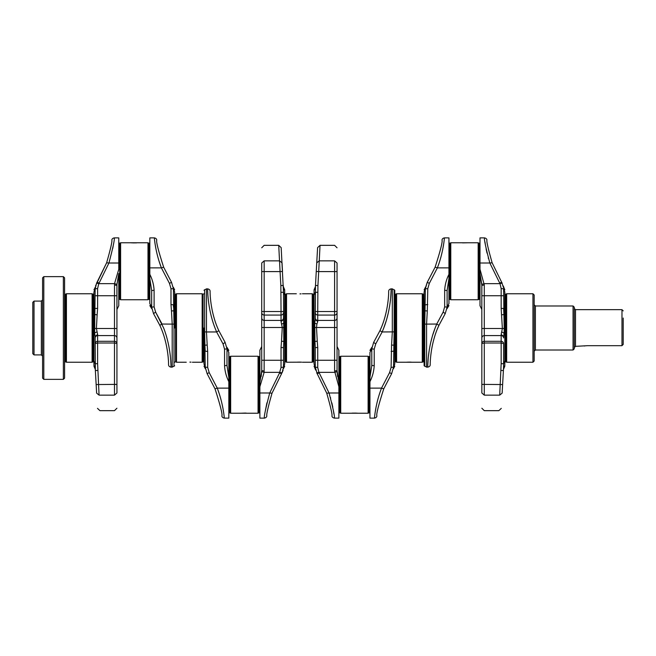 <?xml version="1.0" encoding="UTF-8"?>
<svg xmlns="http://www.w3.org/2000/svg" width="656" height="656" viewBox="0 0 656 656"><rect width="100%" height="100%" fill="white"/><g stroke="black" fill="none" stroke-linecap="round" stroke-linejoin="round"><path stroke-width="0.98" d="M448.942 242.769L449.86 243.294L449.86 299.226L448.942 299.751M489.827 263.007C485.743 247.476 483.972 239.096 484.505 237.874C483.972 239.104 485.743 247.476 489.827 263.007L480.003 263.007L480.003 237.874L480.003 273.536L481.84 285.475L484.284 284.934L484.284 341.3L501.159 341.3L501.159 334.421L502.373 328.484L501.159 308.435L501.159 288.517L500.003 283.654L489.827 263.007L492.131 262.785L501.692 282.31L492.131 262.785C488.13 248.665 486.399 241.088 486.932 240.063C486.399 241.088 488.13 248.665 492.131 262.785M480.003 299.751L479.388 299.144L478.167 299.751L478.167 242.769L479.085 243.294L479.085 299.226M480.003 242.769L479.085 243.294M503.57 366.655L503.513 368.516C503.464 369.631 503.464 369.631 503.513 368.516L504.825 365.433L504.825 291.92C504.825 289.124 504.825 289.124 504.825 291.92L503.603 288.878C503.464 286.533 503.464 286.533 503.603 288.878L503.923 314.536L503.603 308.435L501.159 308.435M504.825 293.757L505.44 294.372L506.662 293.757L506.662 362.243L505.743 361.71L505.743 294.29M504.825 362.243L505.743 361.71M424.12 362.243L423.202 361.71L423.202 294.29L424.12 293.757M394.773 293.757L395.379 294.372L396.601 293.757L396.601 362.243L395.683 361.71L395.683 294.29M394.773 362.243L395.683 361.71M326.754 393.215L317.192 373.69L326.754 393.215C330.755 407.335 332.485 414.912 331.952 415.937C332.485 414.912 330.755 407.335 326.754 393.215L329.058 392.993C333.141 408.524 334.921 416.904 334.38 418.126C334.921 416.896 333.141 408.524 329.058 392.993L338.881 392.993L338.881 418.126L338.881 350.288L338.881 386.728L334.601 371.066L334.601 260.858C334.601 240.35 334.601 240.35 334.601 260.858L337.053 262.999L337.053 271.592L337.053 262.999C337.053 242.892 337.053 242.892 337.053 262.999M338.881 356.249L339.496 356.856L340.718 356.249L340.718 413.231L339.8 412.706L339.8 356.774M338.881 413.231L339.8 412.706M369.943 413.231L369.025 412.706L369.025 356.774L369.943 356.249M261.719 271.592L264.163 271.592L264.163 311.534L261.719 311.534L261.719 312.715L261.719 262.999C261.719 242.892 261.719 242.892 261.719 262.999L264.163 260.858L279.587 260.858L282.031 262.867L282.506 271.453L280.071 271.592L278.726 245.336L281.17 247.64L283.49 292.297L283.802 341.464L284.712 340.956L284.712 290.567L283.392 287.484C283.343 286.369 283.343 286.369 283.392 287.484L283.449 289.345L283.392 287.484M284.712 293.757L285.319 294.372L286.541 293.757L286.541 362.243L285.631 361.71L285.631 294.29M284.712 362.243L285.631 361.71M314.06 362.243L313.142 361.71L313.142 294.29L314.06 293.757M259.883 413.231L258.972 412.706L258.972 356.774L259.883 356.249M228.829 356.249L229.436 356.856L230.658 356.249L230.658 413.231L229.739 412.706L229.739 356.774M228.829 413.231L229.739 412.706M204 362.243L203.081 361.71L203.081 294.29L204 293.757M174.652 293.757L175.267 294.372L176.489 293.757L176.489 362.243L175.57 361.71L175.57 294.29M174.652 362.243L175.57 361.71M149.83 299.751L149.215 299.144L147.994 299.751L147.994 242.769L148.912 243.294L148.912 299.226M149.83 242.769L148.912 243.294M118.769 242.769L119.687 243.294L119.687 299.226L118.769 299.751M64.591 293.757L65.206 294.372L66.428 293.757L66.428 362.243L65.51 361.71L65.51 294.29M64.591 362.243L65.51 361.71M93.947 362.243L93.029 361.71L93.029 294.29L93.947 293.757M423.202 361.71L422.284 362.243L396.601 362.243M191.027 362.145L189.879 362.112M189.953 362.112L190.486 362.12M286.541 362.243L301.547 362.169M301.079 362.145L300.555 362.12M299.981 362.112L297.685 362.145M301.079 293.855L299.94 293.888M300.013 293.888L300.546 293.88M258.972 412.706L258.054 413.231L230.658 413.231M32.8 353.682L32.8 302.318L34.022 301.096L34.022 354.904L32.8 353.682M424.12 328L424.12 365.728L424.12 324.179L424.752 324.121L425.022 310.805L427.31 310.936L426.572 324.039L426.572 367.13L426.572 328M448.942 278.587L447.105 290.542L444.661 290.296C444.981 284.704 446.408 279.366 448.942 274.306L448.942 303.539C448.942 306.286 448.942 306.286 448.942 303.539L447.105 307.123C446.966 309.427 446.966 309.427 447.105 307.123L447.105 290.542L447.105 307.123L445.227 313.625L438.954 325.294L436.732 324.039L435.133 328C427.343 347.869 427.761 367.844 427.778 367.13C427.769 367.852 427.335 347.91 435.133 328L432.624 335.355M432.099 337.151L430.656 342.76M429.344 349.361L428.261 357.733M428.245 357.84L427.851 364.129M449.86 299.226L450.779 299.751L478.167 299.751M449.86 243.294L450.779 242.769L450.779 299.751M532.951 293.757L534.173 294.979L534.173 361.021L532.951 362.243L532.951 293.757L506.662 293.757M532.951 362.243L506.662 362.243M534.173 351.231L535.394 350.009L535.394 305.991L534.173 304.769M573.065 305.991L574.287 307.213L574.287 348.787L573.065 350.009L573.065 305.991L535.394 305.991M573.065 350.009L535.394 350.009M574.287 347.565L575.509 346.343L575.509 309.657L574.287 308.435M575.509 346.343L587.735 345.679L621.978 345.679L621.978 309.657L575.509 309.657M423.202 294.29L422.284 293.757L396.601 293.757M422.284 362.243L422.284 293.757M317.594 247.64L320.038 245.336L318.701 271.592L316.258 271.453L317.594 247.64M394.773 328L394.773 290.272L394.773 331.821L394.133 331.879L393.862 345.195L391.575 345.064L392.313 331.961L392.313 288.87L392.313 328M369.943 377.413L371.78 365.458L374.223 365.704C373.904 371.296 372.477 376.634 369.943 381.694L369.943 352.461C369.943 349.714 369.943 349.714 369.943 352.461L371.78 348.877C371.919 346.573 371.919 346.573 371.78 348.877L371.78 365.458L371.78 348.877L373.658 342.375L379.931 330.706L382.161 331.961L383.752 328C391.542 308.131 391.124 288.156 391.107 288.87C391.115 288.148 391.55 308.09 383.752 328L386.179 320.923M386.786 318.873L388.229 313.224M389.541 306.639L390.41 300.391M390.418 300.309L390.632 298.267M390.64 298.16L391.033 291.928M369.025 356.774L368.106 356.249L340.718 356.249M369.025 412.706L368.106 413.231L368.106 356.249M313.142 361.71L312.223 362.243L312.223 293.757L302.441 293.757M296.332 293.757L286.541 293.757M312.223 362.243L302.441 362.243M313.142 294.29L312.223 293.757M258.972 356.774L258.054 356.249L230.658 356.249M258.054 413.231L258.054 356.249M204 328L204 364.08C204 366.876 204 366.876 204 364.08L205.221 367.122L204.91 345.195L205.221 351.181L207.673 351.427L207.673 367.368L205.221 367.122L207.14 373.69L215.004 388.811L207.14 373.69L205.221 367.122C205.369 369.467 205.369 369.467 205.221 367.122M215.02 328C207.23 308.131 207.649 288.156 207.665 288.87C207.649 288.148 207.222 308.09 215.02 328L216.611 331.961L218.842 330.706L225.115 342.375L218.842 330.706C209.723 311.395 210.018 290.395 210.109 291.289C210.01 290.403 209.748 311.477 218.842 330.706M208.387 300.653L209.223 306.598M211.494 317.078L211.962 318.775M203.081 294.29L202.171 293.757L176.489 293.757M203.081 361.71L202.171 362.243L202.171 293.757M159.818 325.294L153.537 313.625L159.818 325.294C168.928 344.605 168.633 365.605 168.543 364.711C168.641 365.597 168.904 344.523 159.818 325.294L162.04 324.039L155.611 312.076L163.639 328C171.421 347.869 171.003 367.844 170.986 367.13C171.003 367.852 171.437 347.91 163.639 328M170.265 355.347L169.428 349.402M167.165 338.922L166.698 337.225M174.652 328L174.652 291.92C174.652 289.124 174.652 289.124 174.652 291.92L173.43 288.878C173.282 286.533 173.282 286.533 173.43 288.878L171.519 282.31L163.656 267.189L171.519 282.31L173.43 288.878L173.75 310.805L174.652 311.452M119.687 299.226L120.606 299.751L147.994 299.751M119.687 243.294L120.606 242.769L120.606 299.751M42.583 378.135L42.583 277.865L43.804 276.643L43.804 379.357L42.583 378.135M63.37 276.643L64.591 277.865L64.591 378.135L63.37 379.357L63.37 276.643L43.804 276.643M63.37 379.357L43.804 379.357M93.029 361.71L92.111 362.243L92.111 293.757L66.428 293.757M92.111 362.243L66.428 362.243M93.029 294.29L92.111 293.757M34.022 354.904L41.361 354.904L41.361 301.096L34.022 301.096M41.361 354.904L42.583 356.126M41.361 301.096L42.583 299.874M368.106 413.231L340.718 413.231M352.01 413.141L355.634 413.091M356.274 413.116L357.905 413.231M120.606 242.769L147.994 242.769M450.779 242.769L478.167 242.769M136.702 242.859L133.078 242.909M132.438 242.884L130.806 242.769M186.271 362.243L176.489 362.243M202.171 362.243L192.38 362.243M584.283 346.015L585.004 345.892M585.882 345.778L586.858 345.704M406.384 362.243L407.286 362.169M407.745 362.145L408.27 362.12M408.852 362.112L411.14 362.145M467.966 242.769L462.57 242.884M240.859 413.231L245.016 413.075M245.041 413.075L246.254 413.116M114.488 395.142L116.932 393.001C116.932 413.108 116.932 413.108 116.932 393.001L116.932 343.531L116.932 384.408L114.488 384.408L114.488 341.3L97.613 341.3C96.137 341.44 95.325 342.186 95.169 343.531L95.169 336.397L95.169 343.531L97.613 343.014L97.613 363.703L99.072 395.142L114.488 395.142C114.488 415.65 114.488 415.65 114.488 395.142L114.488 384.408L96.145 384.547L96.629 393.133L95.358 370.558L95.169 340.226M116.932 328.484L114.488 328.484L114.488 295.741L116.932 295.741L116.932 285.475L116.932 343.531C116.776 342.186 115.964 341.44 114.488 341.3L114.488 328.484L96.399 328.484L97.613 334.421L95.169 336.397L94.62 333.289L95.169 288.878L96.612 283.105L106.641 262.785L95.538 285.893M96.612 283.105L98.769 283.654L97.613 288.517L97.613 295.741L114.488 295.741L114.521 283.654L118.769 269.272L118.769 237.874L118.769 263.007L108.945 263.007C113.029 247.476 114.8 239.096 114.267 237.874C114.8 239.104 113.029 247.476 108.945 263.007L99.138 283.015L97.08 282.31M112.75 248.394L113.316 245.18M99.072 395.142C100.196 415.65 100.196 415.65 99.072 395.142L96.629 393.133C97.76 413.247 97.76 413.247 96.629 393.133C97.76 413.247 97.76 413.247 96.629 393.133M116.932 337.93C116.776 336.512 115.964 335.724 114.488 335.569L97.613 335.569L97.613 343.014L114.488 343.014L116.932 343.531L116.932 340.226M95.358 370.558L97.801 370.419M106.641 262.785C110.643 248.665 112.373 241.088 111.832 240.063C112.373 241.088 110.643 248.665 106.641 262.785L108.945 263.007M97.613 288.517L95.169 288.878C95.309 286.533 95.309 286.533 95.169 288.878C95.309 286.533 95.309 286.533 95.169 288.878L93.947 291.92C93.947 289.124 93.947 289.124 93.947 291.92L93.947 365.433L95.259 368.516C95.309 369.631 95.309 369.631 95.259 368.516L95.202 366.655L95.259 368.516M93.947 360.923L95.169 363.703L95.202 366.606L95.169 363.736M95.169 308.435L97.613 308.435L97.137 314.831L94.849 314.536L93.947 315.044L93.947 333.158L96.793 331.977M116.932 285.475L116.957 284.335L116.932 285.475L114.488 284.934M118.769 273.536L116.957 284.335L118.769 273.536L118.769 305.712L118.769 273.536M149.83 278.587L149.83 303.539C149.83 306.286 149.83 306.286 149.83 303.539L151.659 307.123L151.659 290.542L149.83 278.587L149.83 274.306C152.356 279.366 153.783 284.704 154.111 290.296L151.659 290.542L151.659 307.123C151.798 309.427 151.798 309.427 151.659 307.123L154.111 306.869L155.611 312.076L153.537 313.625L151.659 307.123M163.656 267.189C158.334 250.69 156.038 241.654 156.759 240.063C156.038 241.679 158.342 250.715 163.656 267.189L161.392 267.878C155.259 252.109 154.316 237.415 154.332 237.874C154.316 237.398 155.251 252.068 161.392 267.878L149.83 267.878L149.83 237.874L149.83 274.306M173.487 307.164L173.43 305.417M172.2 328L172.2 367.13L172.2 324.039L171.462 310.936L173.75 310.805L174.02 324.121L174.652 324.179M155.538 246.722L155.964 248.985M157.719 256.553L158.096 257.931M158.481 259.259L158.85 260.489M159.187 261.564L161.302 267.632M171.519 282.31L169.453 283.376L161.392 267.878M173.43 288.878L170.986 288.632L169.453 283.376M173.43 304.819L170.986 304.573L170.986 288.632M226.992 348.877L226.992 365.458L228.829 377.413L228.829 352.461C228.829 349.714 228.829 349.714 228.829 352.461L226.992 348.877C226.853 346.573 226.853 346.573 226.992 348.877L226.992 365.458L224.549 365.704L224.549 349.131L226.992 348.877L225.115 342.375L223.048 343.924L216.611 331.961L206.46 331.961L207.198 345.064L204.91 345.195L204.631 331.879L204 331.821M228.829 377.413L228.829 381.694C226.295 376.634 224.869 371.296 224.549 365.704M207.673 367.368L209.198 372.624L217.259 388.122C223.393 403.891 224.336 418.585 224.327 418.126C224.336 418.602 223.409 403.932 217.259 388.122L228.829 388.122L228.829 418.126L228.829 381.694M223.114 409.278L222.696 407.015M220.933 399.447L220.555 398.069M220.178 396.741L219.801 395.511M219.473 394.436L217.357 388.368M209.198 372.624L207.14 373.69M217.259 388.122L215.004 388.811C220.318 405.31 222.622 414.346 221.892 415.937C222.614 414.321 220.318 405.285 215.004 388.811M204.91 345.195L204 344.548M259.883 382.464L259.883 350.288L259.883 386.728L259.883 382.464L261.719 370.525L261.695 371.665L264.13 372.346L259.883 386.728L259.883 418.126L259.883 392.993L269.714 392.993C265.631 408.524 263.851 416.904 264.384 418.126C263.851 416.896 265.631 408.524 269.714 392.993L272.01 393.215L281.572 373.69L279.513 372.985L281.039 367.483L281.039 360.259L264.163 360.259L264.13 372.346L279.882 372.346L282.039 372.895L283.121 370.107M261.695 371.722L261.145 376.634M261.719 318.07L261.719 312.715L261.719 318.07C261.875 319.488 262.695 320.276 264.163 320.431L264.163 360.259L261.719 360.259L261.719 370.525L261.719 318.07M266.918 402.841L265.336 410.82M261.719 370.525L264.163 371.066M272.01 393.215C268.017 407.335 266.279 414.912 266.82 415.937C266.279 414.912 268.017 407.335 272.01 393.215L281.572 373.69M269.714 392.993L279.513 372.985M283.49 319.603L283.49 312.715L283.49 319.603L281.039 321.579L281.039 315.077L264.163 315.077L264.163 320.431L281.039 320.431C282.515 320.276 283.335 319.488 283.49 318.07M283.294 285.442L280.85 285.581L280.071 271.592L264.163 271.592L264.163 260.858C264.163 240.35 264.163 240.35 264.163 260.858M283.49 347.565L283.49 360.259L281.039 360.259L281.039 347.565L283.49 347.565L283.802 341.464L281.514 341.169L282.252 327.516L281.039 321.579M283.49 360.259L283.49 367.122L281.039 367.483M282.252 327.533L284.712 327.541L284.712 364.08C284.712 366.876 284.712 366.876 284.712 364.08L283.49 367.122C283.343 369.467 283.343 369.467 283.49 367.122L282.039 372.895M284.712 327.541L284.712 322.842L281.859 324.023M284.712 295.077L283.49 292.297L283.449 289.394L283.49 292.264M283.671 321.063L283.49 319.734M317.192 373.69L319.259 372.985L318.89 372.346L316.733 372.895L317.192 373.69L315.282 367.122L315.282 347.565L314.962 341.464L314.06 340.956L314.06 322.842L314.06 364.08C314.06 366.876 314.06 366.876 314.06 364.08L315.282 367.122L317.725 367.483L318.89 372.346L334.642 372.346L337.069 371.665L337.053 370.525L338.881 382.464M315.315 289.345L315.38 287.484L314.06 290.567L314.06 322.842L316.914 324.023L316.512 327.516L337.053 327.516L337.053 370.525L334.601 371.066M379.931 330.706C389.049 311.395 388.746 290.395 388.664 291.289C388.762 290.403 389.024 311.477 379.931 330.706L381.423 327.246M391.632 373.69L393.543 367.122L391.632 373.69L383.768 388.811C378.446 405.31 376.15 414.346 376.88 415.937C376.159 414.321 378.455 405.285 383.768 388.811L391.632 373.69L389.574 372.624L391.099 367.368L391.575 345.064M383.768 388.811L381.513 388.122C375.38 403.891 374.437 418.585 374.445 418.126C374.437 418.602 375.363 403.932 381.513 388.122L389.574 372.624M378.192 398.135L377.79 399.594M376.068 407.073L375.052 413.059M371.78 348.877L374.223 349.131L374.223 365.704M373.658 342.375L375.724 343.924L374.223 349.131M369.943 381.694L369.943 418.126L369.943 388.122L381.513 388.122M393.543 367.122C393.403 369.467 393.403 369.467 393.543 367.122L394.773 364.08C394.773 366.876 394.773 366.876 394.773 364.08L394.773 344.548L393.862 345.195L393.543 367.122L391.099 367.368M393.543 351.181L391.099 351.427M394.773 344.548L394.773 331.821M337.627 376.634L337.069 371.665M317.914 285.581L317.725 311.534L315.282 311.534L315.282 319.603L315.479 285.442L317.914 285.581L318.701 271.592L337.053 271.592L337.053 327.516M315.282 360.259L337.053 360.259L337.053 370.525M333.912 414.043L333.387 410.549M332.772 407.138L331.862 402.907M330.649 398.184L330.435 397.429M315.479 285.442L316.258 271.453M319.259 372.985L329.058 392.993M314.691 327.508L316.512 327.516L317.25 341.169L314.962 341.464L314.741 322.711L315.282 319.603L317.725 321.579L316.914 324.023M315.282 347.565L317.725 347.565L317.725 367.483M315.282 367.122C315.429 369.467 315.429 369.467 315.282 367.122L315.331 368.213M314.06 366.155L315.651 370.107M315.38 287.484C315.421 286.369 315.421 286.369 315.38 287.484L315.315 289.386M315.282 319.603L315.101 321.055M314.06 295.077L315.282 292.297L317.725 292.297M424.12 311.452L425.022 310.805L425.342 288.878L427.253 282.31L435.117 267.189C440.438 250.69 442.734 241.654 442.013 240.063C442.726 241.679 440.43 250.715 435.117 267.189L427.253 282.31L424.12 291.92C424.12 289.124 424.12 289.124 424.12 291.92L424.12 324.179M503.513 368.516L502.143 393.133C501.012 413.247 501.012 413.247 502.143 393.133C501.012 413.247 501.012 413.247 502.143 393.133L499.7 395.142L501.159 363.703L501.159 341.3C502.635 341.44 503.447 342.186 503.603 343.531L501.159 343.014L484.284 343.014L484.284 384.408L502.627 384.547M504.825 360.923L503.603 363.703L503.57 366.614M481.84 393.001L484.284 395.142C484.284 415.65 484.284 415.65 484.284 395.142L484.284 384.408L481.84 384.408L481.84 393.001C481.84 413.108 481.84 413.108 481.84 393.001L481.84 337.93C481.996 336.512 482.808 335.724 484.284 335.569L501.159 335.569C502.635 335.724 503.447 336.512 503.603 337.93L503.783 334.945M504.825 328.459L504.193 328.467L503.923 314.536L504.825 315.044L504.825 333.158L504.152 333.289L503.603 336.397L501.159 334.421M503.603 343.531L503.603 363.703L501.159 363.703M499.7 395.142C498.568 415.65 498.568 415.65 499.7 395.142L484.284 395.142M502.373 328.467L504.193 328.467L504.152 333.289L501.979 331.977M481.84 343.531L484.284 343.014L484.284 341.3C482.808 341.44 481.996 342.186 481.84 343.531M503.923 314.536L501.635 314.831M481.84 337.93L481.816 284.335L480.003 273.536L480.003 305.712L480.003 269.272L484.284 284.934M481.816 284.335L484.251 283.654L500.003 283.654L502.152 283.105L501.692 282.31L503.554 287.787M504.825 289.845L503.234 285.893M503.603 288.878L501.159 288.517M503.603 295.741L481.84 295.741L481.84 285.475M484.973 241.957L485.497 245.451M486.112 248.862L487.023 253.093M488.236 257.816L488.449 258.571M501.692 282.31L499.626 283.015M438.954 325.294C429.836 344.605 430.139 365.605 430.229 364.711C430.131 365.597 429.86 344.523 438.954 325.294L437.47 328.754M435.117 267.189L437.38 267.878C443.513 252.109 444.448 237.415 444.44 237.874C444.448 237.398 443.522 252.068 437.38 267.878L429.319 283.376L427.786 288.632L427.31 310.936M440.693 257.865L441.094 256.406M442.816 248.927L443.833 242.941M447.105 307.123L444.661 306.869L444.661 290.296M445.227 313.625L443.161 312.076L444.661 306.869M427.253 282.31L429.319 283.376M448.942 274.306L448.942 237.874L448.942 267.878L437.38 267.878M425.342 288.878C425.482 286.533 425.482 286.533 425.342 288.878L427.786 288.632M425.342 304.819L427.786 304.573M623.2 344.408L623.2 318.053C623.2 308.82 623.2 308.82 623.2 318.053L623.2 344.408L621.978 345.679M424.752 328L424.752 366.319L424.752 324.121L436.732 324.039L443.161 312.076M394.133 328L394.133 289.681L394.133 331.879L382.161 331.961L375.724 343.924M204.631 328L204.631 289.681L204.631 331.879L206.46 331.961L206.46 288.87L206.46 328M162.04 324.039L174.02 324.121L174.02 366.319L174.02 328M116.957 284.335L114.521 283.654L98.769 283.654L99.138 283.015M97.137 314.831L96.399 328.484L94.579 328.492M95.169 295.741L97.613 295.741L97.613 308.435M97.613 334.421L97.613 335.569C96.137 335.724 95.325 336.512 95.169 337.93M96.399 328.467L93.947 328.459M95.169 363.703L97.613 363.703M171.462 310.936L170.986 304.573M154.111 290.296L154.111 306.869M216.611 331.961L223.048 343.924L224.549 349.131M207.198 345.064L207.673 351.427M261.719 312.715C261.875 314.142 262.695 314.929 264.163 315.077L264.163 311.534L281.039 311.534L280.85 285.581M283.49 312.715C283.335 314.142 282.515 314.929 281.039 315.077L281.039 311.534L283.49 311.534M261.719 327.516L284.081 327.508M283.49 292.297L281.039 292.297M281.039 347.565L281.514 341.169M316.741 262.867L319.185 260.858L334.601 260.858M337.053 311.534L317.725 311.534L317.725 315.077L334.601 315.077C336.077 314.929 336.897 314.142 337.053 312.715M337.053 318.07C336.897 319.488 336.077 320.276 334.601 320.431L317.725 320.431L317.725 321.579M315.282 312.715C315.438 314.142 316.249 314.929 317.725 315.077L317.725 320.431C316.249 320.276 315.438 319.488 315.282 318.07M317.25 341.169L317.725 347.565M314.06 327.541L316.512 327.533M503.414 370.558L500.971 370.419M504.193 328.492L481.84 328.484M424.12 365.728L426.572 367.13L427.778 367.13C429.385 366.802 430.197 365.999 430.229 364.711M394.773 290.272L392.313 288.87L391.107 288.87C389.5 289.198 388.688 290.001 388.664 291.289M204 290.272L206.46 288.87L207.665 288.87C209.264 289.198 210.084 290.001 210.109 291.289M168.543 364.711C168.567 365.999 169.387 366.802 170.986 367.13L172.2 367.13L174.652 365.728M118.769 237.874L114.267 237.874C112.709 238.235 111.897 238.964 111.832 240.063M97.482 408.36L99.925 410.664L114.488 410.664L116.932 408.221M95.268 368.754L95.358 370.484M93.947 289.845L95.284 287.172M93.947 366.196L95.292 369.344M118.769 305.712L116.932 309.534M174.652 289.845L173.323 287.238M149.83 237.874L154.332 237.874C155.841 238.177 156.653 238.907 156.759 240.063M149.83 305.589L151.766 308.738M228.829 350.411L226.886 347.262M228.829 418.126L224.327 418.126C222.81 417.823 221.999 417.093 221.892 415.937M204 366.155L205.336 368.762M278.726 245.336L264.163 245.336L261.719 247.779M259.883 350.288L261.719 346.466M259.883 418.126L264.384 418.126C265.951 417.765 266.754 417.036 266.82 415.937M283.384 287.246L283.302 285.524M284.712 366.155L283.376 368.762M284.712 289.804L283.359 286.656M369.943 350.411L371.886 347.262M369.943 418.126L374.445 418.126C375.962 417.823 376.774 417.093 376.88 415.937M394.773 366.155L393.436 368.762M320.038 245.336L334.601 245.336L337.053 247.779M338.881 350.288L337.053 346.466M338.881 418.126L334.38 418.126C332.822 417.765 332.01 417.036 331.952 415.937M315.388 287.246L315.47 285.491M314.06 289.804L315.413 286.656M503.414 370.517L503.496 368.754M504.825 366.196L503.472 369.344M481.84 408.221L484.284 410.664L498.847 410.664L501.291 408.36M480.003 237.874L484.505 237.874C486.063 238.235 486.875 238.964 486.932 240.063M480.003 305.712L481.84 309.534M448.942 305.589L446.998 308.738M448.942 237.874L444.44 237.874C442.923 238.177 442.119 238.907 442.013 240.063M424.12 289.845L425.449 287.238M623.2 310.878L621.978 309.657"/></g></svg>
